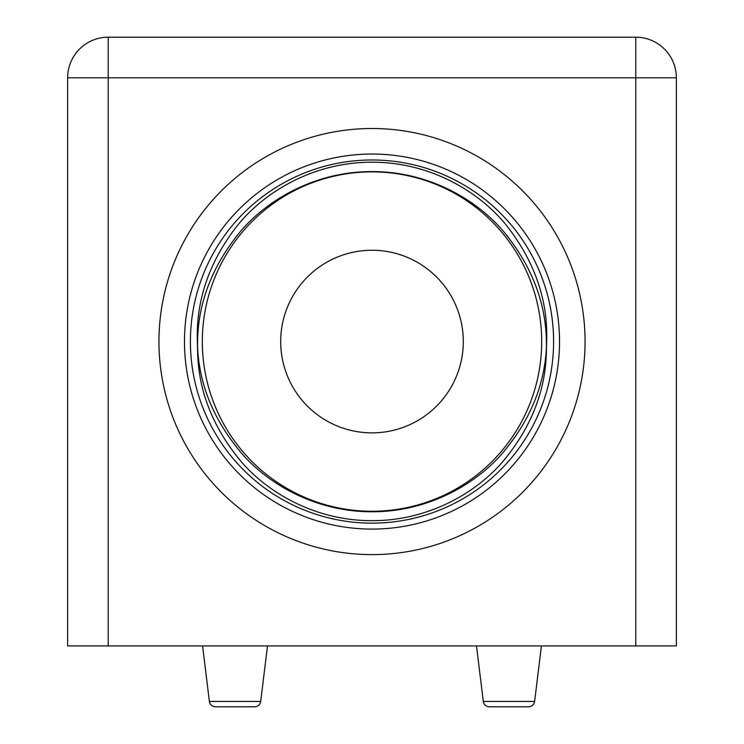 <?xml version="1.0" encoding="UTF-8"?>
<svg xmlns="http://www.w3.org/2000/svg" width="744" height="744" viewBox="0 0 744 744"><rect width="100%" height="100%" fill="white"/><g stroke="black" fill="none" stroke-linecap="round" stroke-linejoin="round"><path stroke-width="1.12" d="M215.435 706.8L254.643 706.8L215.435 706.8A6.091 6.091 0 0 1 209.39 701.452A6.091 6.091 0 0 0 215.435 706.8M489.357 706.8L528.566 706.8L489.357 706.8A6.091 6.091 0 0 1 483.312 701.452A6.091 6.091 0 0 0 489.357 706.8M209.39 701.452L202.573 645.932L209.39 701.452L260.688 701.452A6.091 6.091 0 0 1 254.643 706.8M476.495 645.932L483.312 701.452L534.611 701.452A6.091 6.091 0 0 1 528.566 706.8M260.688 701.452L267.505 645.932M534.611 701.452L541.427 645.932M372 554.615A213.054 213.054 0 0 1 158.946 341.561A213.054 213.054 0 0 1 372 128.507A213.054 213.054 0 0 1 585.054 341.561A213.054 213.054 0 0 1 372 554.615M463.307 341.561A91.307 91.307 0 0 1 372 432.869A91.307 91.307 0 0 1 280.693 341.561A91.307 91.307 0 0 1 372 250.254A91.307 91.307 0 0 1 463.307 341.561M541.688 341.561A169.688 169.688 0 0 1 372 511.249A169.688 169.688 0 0 1 202.312 341.561A169.688 169.688 0 0 1 372 171.873A169.688 169.688 0 0 1 541.688 341.561M546.412 341.561L546.468 346.137C544.868 384.89 530.054 420.751 502.023 453.719C474.523 485.293 426.563 512.105 371.656 511.751C316.87 511.844 269.263 485.162 241.698 453.412C213.779 420.323 199.057 384.564 197.532 346.137L197.588 341.561C198.146 302.417 212.328 265.841 240.145 231.849C267.57 199.234 315.772 171.557 371.582 171.604C427.688 171.269 476.104 199.029 503.539 231.486C531.486 265.366 545.78 302.064 546.412 341.561M197.355 341.561L197.588 350.703C198.146 389.903 212.365 426.517 240.247 460.545C267.747 493.188 316.098 520.846 372 520.661C428.033 520.856 476.281 493.086 503.651 460.657C531.523 426.805 545.78 390.154 546.412 350.703L546.645 341.561C548.123 300.716 534.992 262.307 507.25 226.353C479.945 191.878 430.274 162.043 372 162.22C313.429 162.099 264.046 191.971 236.759 226.343C209.092 262.102 195.96 300.511 197.355 341.561M108.215 645.932L67.639 645.932L67.639 77.785A40.585 40.585 0 0 1 108.215 37.2L635.785 37.2A40.585 40.585 0 0 1 676.361 77.785L676.361 645.932L635.785 645.932L635.785 77.785L108.215 77.785L108.215 645.932L635.785 645.932M372 523.153A181.592 181.592 0 0 0 553.592 341.561A181.592 181.592 0 0 0 372 159.979A181.592 181.592 0 0 0 190.408 341.561A181.592 181.592 0 0 0 372 523.153M372 154.036A187.525 187.525 0 0 1 559.525 341.561A187.525 187.525 0 0 1 372 529.086A187.525 187.525 0 0 1 184.475 341.561A187.525 187.525 0 0 1 372 154.036M67.639 77.785L108.215 77.785L108.215 37.2A40.585 40.585 0 0 0 67.639 77.785M635.785 37.2L635.785 77.785L676.361 77.785A40.585 40.585 0 0 0 635.785 37.2"/></g></svg>
